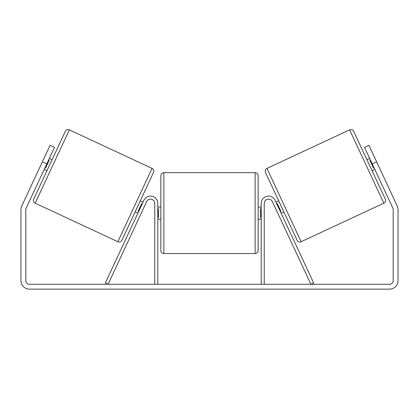 <?xml version="1.0" encoding="UTF-8"?>
<svg xmlns="http://www.w3.org/2000/svg" width="419" height="419" viewBox="0 0 419 419"><rect width="100%" height="100%" fill="white"/><g stroke="black" fill="none" stroke-linecap="round" stroke-linejoin="round"><path stroke-width="0.63" d="M157.801 284.281L157.801 203.388A7.301 7.301 0 0 0 143.89 200.303L105.326 282.998L108.081 284.281L146.645 201.591A4.258 4.258 0 0 1 154.758 203.388L154.758 284.281M264.242 284.281L264.242 203.388A4.258 4.258 0 0 1 272.355 201.591L310.919 284.281L313.674 282.998L275.11 200.303A7.301 7.301 0 0 0 261.199 203.388L261.199 284.281M349.635 129.853A3.043 3.043 0 0 1 353.678 131.32L385.297 199.125A3.043 3.043 0 0 1 383.825 203.168L301.135 241.721A3.043 3.043 0 0 1 297.097 240.255L265.478 172.45A3.043 3.043 0 0 1 266.95 168.407L349.635 129.853L383.825 203.168M366.913 159.712L369.673 158.424M372.056 170.737L374.811 169.449M275.959 202.126L278.719 200.837M281.102 213.151L283.857 211.862M276.697 203.697L277.247 203.44L280.919 211.317L280.369 211.574M370.406 160L369.857 160.257L373.528 168.134L374.078 167.872M46.755 163.939L42.345 161.881L50.06 145.346L54.47 147.399L26.156 208.117A3.651 3.651 0 0 0 25.816 209.657L25.816 280.636A3.651 3.651 0 0 0 29.466 284.281L389.534 284.281A3.651 3.651 0 0 0 393.184 280.636L393.184 209.657A3.651 3.651 0 0 0 392.844 208.117L364.53 147.399L368.94 145.346L376.655 161.881L372.245 163.939M42.345 161.881L21.746 206.059A8.516 8.516 0 0 0 20.95 209.657L20.95 280.636A8.516 8.516 0 0 0 29.466 289.147L389.534 289.147A8.516 8.516 0 0 0 398.05 280.636L398.05 209.657A8.516 8.516 0 0 0 397.254 206.059L376.655 161.881M69.365 129.853A3.043 3.043 0 0 0 65.322 131.32L33.703 199.125A3.043 3.043 0 0 0 35.175 203.168L117.865 241.721A3.043 3.043 0 0 0 121.903 240.255L153.522 172.45A3.043 3.043 0 0 0 152.05 168.407L69.365 129.853L35.175 203.168M52.087 159.712L49.327 158.424M48.594 160L49.143 160.257L45.472 168.134L44.922 167.872M46.944 170.737L44.189 169.449M143.041 202.126L140.281 200.837L135.143 211.862L137.898 213.151M142.303 203.697L141.753 203.44L138.081 211.317L138.631 211.574M160.844 213.119L160.844 175.713C161.022 173.869 162.038 172.853 163.881 172.675L163.881 253.568C162.038 253.385 161.022 252.374 160.844 250.525L160.844 213.119M163.881 253.568L255.119 253.568L255.119 172.675C256.962 172.853 257.978 173.869 258.156 175.713L258.156 213.119L258.156 207.038L261.199 207.038M157.801 208.777L158.408 208.777L158.408 217.466L157.801 217.466M261.199 217.466L260.592 217.466L260.592 208.777L261.199 208.777M258.156 213.119L258.156 250.525C257.978 252.374 256.962 253.385 255.119 253.568M301.135 241.721L266.95 168.407M117.865 241.721L152.05 168.407M255.119 172.675L163.881 172.675M160.844 207.038L157.801 207.038M261.199 219.205L258.156 219.205M160.844 219.205L157.801 219.205"/></g></svg>
